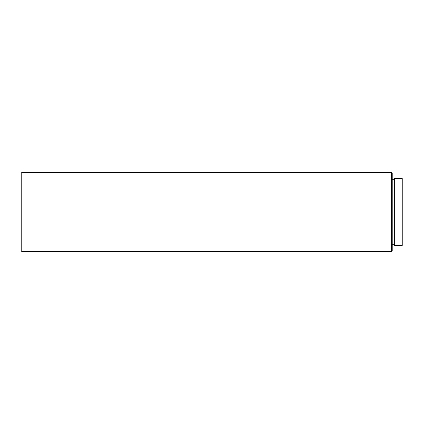 <?xml version="1.0" encoding="UTF-8"?>
<svg xmlns="http://www.w3.org/2000/svg" width="424" height="424" viewBox="0 0 424 424"><rect width="100%" height="100%" fill="white"/><g stroke="black" fill="none" stroke-linecap="round" stroke-linejoin="round"><path stroke-width="0.64" d="M394.336 179.739L392.221 179.739M394.336 244.261L392.221 244.261M391.426 251.665L392.221 250.876L392.221 173.124L391.426 172.335L21.995 172.335L21.995 251.665L391.426 251.665L391.426 172.335M21.995 251.665L21.2 250.876L21.2 173.124L21.995 172.335M402.005 245.586L402.8 244.791L402.8 179.209L402.005 178.414L394.336 178.414L394.336 245.586L402.005 245.586L402.005 178.414"/></g></svg>
